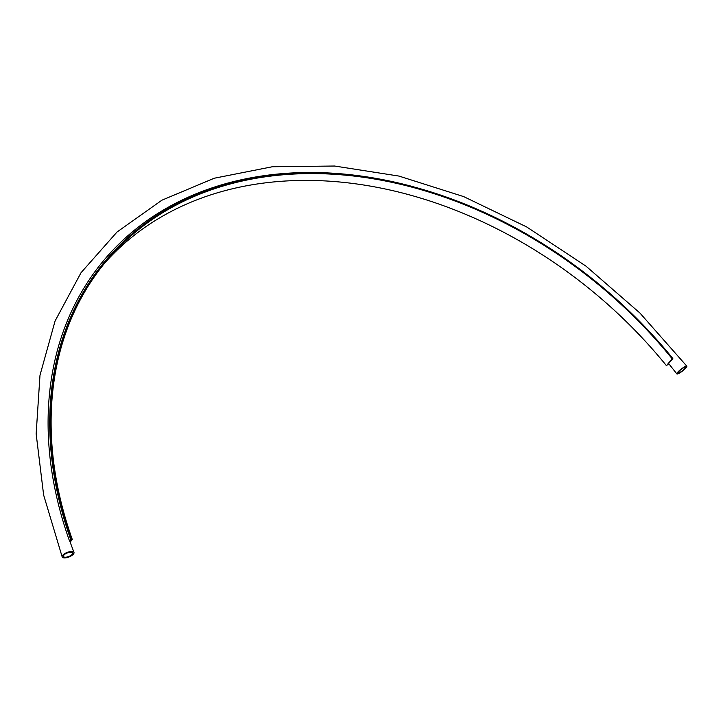 <?xml version="1.0" encoding="UTF-8"?>
<svg xmlns="http://www.w3.org/2000/svg" width="723" height="723" viewBox="0 0 723 723"><rect width="100%" height="100%" fill="white"/><g stroke="black" fill="none" stroke-linecap="round" stroke-linejoin="round"><path stroke-width="1.08" d="M73.394 554.152A6.317 2.449 158.8 0 0 73.972 552.408A6.317 2.449 158.8 0 0 67.194 552.408A6.317 2.449 158.8 0 0 62.196 556.972A6.317 2.449 158.8 0 0 69.535 556.746A6.317 2.449 158.8 0 0 73.394 554.152M72.255 554.27A4.962 1.925 158.8 0 0 72.707 552.896A4.962 1.925 158.8 0 0 68.83 552.435A4.962 1.925 158.8 0 0 63.913 555.11A4.962 1.925 158.8 0 0 63.461 556.484A4.962 1.925 158.8 0 0 67.338 556.945A4.962 1.925 158.8 0 0 72.255 554.27M678.49 371.893A4.962 0.904 -37.6 0 1 682.675 368.332A4.962 0.904 -37.6 0 1 685.775 367.022A4.962 0.904 -37.6 0 1 685.205 368.206A4.962 0.904 -37.6 0 1 681.012 371.767A4.962 0.904 -37.6 0 1 677.912 373.068A4.962 0.904 -37.6 0 1 678.49 371.893M686.85 366.2A6.317 1.157 142.4 0 1 682.928 370.664A6.317 1.157 142.4 0 1 677.008 373.99A6.317 1.157 -37.6 0 1 676.845 373.899A6.317 1.157 -37.6 0 1 677.568 372.399A6.317 1.157 142.4 0 1 682.91 367.862A6.317 1.157 142.4 0 1 686.85 366.2L639.909 313.014L585.955 266.118L526.606 226.905L463.651 196.593L399.006 176.087L334.604 166.028L272.381 166.742L214.216 178.238L161.88 200.208L117.018 232.02L81.039 272.698L55.102 320.94L39.991 375.237L36.15 433.872L43.642 495.065L62.196 556.972M676.845 373.899L668.703 363.597A6.317 1.021 -39.1 0 1 669.462 362.133A6.317 1.021 -39.1 0 1 672.923 358.87L672.119 359.322L672.788 358.454L672.2 358.807L666.425 365.639L668.856 363.669M73.972 552.408L69.806 541.211A6.317 2.558 160.5 0 0 69.417 540.687L70.981 540.253A398.716 299.268 -139.8 0 1 105.865 260.244L106.435 259.575A398.716 299.268 -139.8 0 1 672.788 358.454M70.14 542.114L72.309 539.539L70.981 540.253M71.541 539.593A398.716 299.268 -139.8 0 1 106.435 259.575M72.309 539.539A397.813 298.59 -139.8 0 1 107.121 260.163A397.813 298.59 -139.8 0 1 672.2 358.807M104.266 263.597A397.813 298.59 -139.8 0 1 666.425 365.639M69.417 540.687A400.208 300.388 -139.8 0 1 413.059 186.679"/></g></svg>
